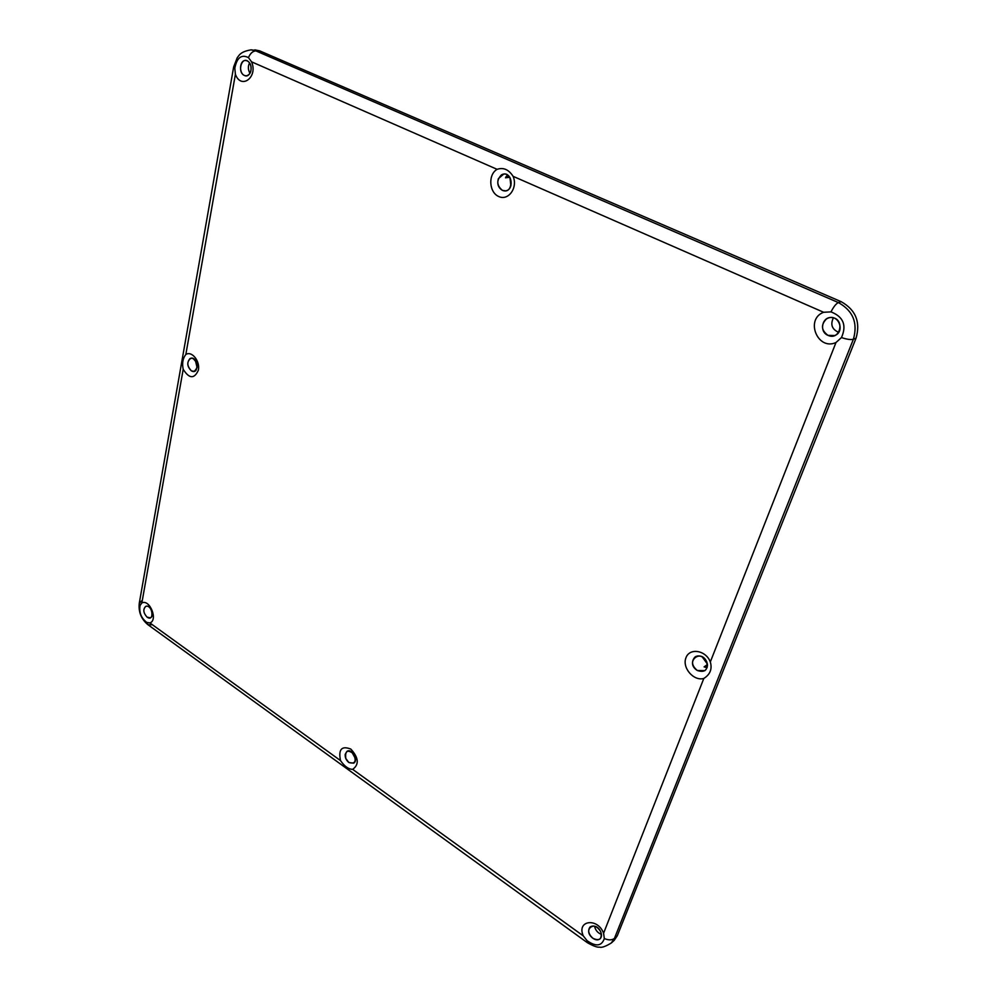 <?xml version="1.0" encoding="UTF-8"?>
<svg xmlns="http://www.w3.org/2000/svg" width="997" height="997" viewBox="0 0 997 997"><rect width="100%" height="100%" fill="white"/><g stroke="black" fill="none" stroke-linecap="round" stroke-linejoin="round"><path stroke-width="1.5" d="M254.871 49.85L259.669 50.859L251.045 49.85C239.691 51.769 238.993 55.882 237.249 57.689L233.672 66.874L234.806 68.207L233.672 66.874L139.281 603.21L140.029 605.528L141.873 602.923L183.199 369.326C181.928 363.357 182.8 358.409 185.828 354.483L235.404 74.289L234.806 68.207C236.9 57.639 241.448 54.112 248.452 57.614L251.556 61.826L497.129 169.328C503.385 167.197 508.707 169.527 513.106 176.332C508.707 169.527 503.385 167.197 497.129 169.328C487.894 174.4 489.016 192.458 498.749 196.521C508.358 201.182 518.079 187.71 513.106 176.332C518.079 187.71 508.358 201.182 498.749 196.521C489.016 192.458 487.894 174.4 497.129 169.328L251.556 61.826L248.452 57.614C241.448 54.112 236.9 57.639 234.806 68.207L235.404 74.289C241.075 90.091 258.298 77.081 251.556 61.826C258.298 77.081 241.075 90.091 235.404 74.289L185.828 354.483C182.8 358.409 181.928 363.357 183.199 369.326C189.268 378.885 194.34 379.159 198.403 370.111C200.235 361.051 191.748 350.558 185.828 354.483C191.748 350.558 200.235 361.051 198.403 370.111C194.34 379.159 189.268 378.885 183.199 369.326L141.873 602.923L140.029 605.528C138.969 612.544 141.225 618.177 146.783 622.415L149.899 622.938C158.336 620.209 149.762 598.836 141.873 602.923C149.762 598.836 158.336 620.209 149.899 622.938L340.513 760.586C344.501 766.357 348.551 769.285 352.676 769.36C359.319 764.487 358.708 757.72 350.832 749.083C341.659 745.519 338.22 749.345 340.513 760.586C338.22 749.345 341.659 745.519 350.832 749.083C358.708 757.72 359.319 764.487 352.676 769.36L583.282 935.884L587.121 940.732C596.019 946.913 601.752 946.178 604.319 938.538L603.584 933.229C597.726 917.29 576.291 920.331 583.282 935.884C576.291 920.331 597.726 917.29 603.584 933.229L703.82 678.446C710.188 674.471 712.357 668.962 710.325 661.933C705.901 650.181 689.55 647.527 685.961 657.771C681.873 667.678 693.7 681.449 703.82 678.446C693.7 681.449 681.873 667.678 685.961 657.771C689.55 647.527 705.901 650.181 710.325 661.933L835.985 342.519L841.468 337.559C846.877 325.296 843.387 316.747 830.975 311.887L823.622 312.273C804.741 319.289 817.69 351.019 835.985 342.519C817.69 351.019 804.741 319.289 823.622 312.273L513.106 176.332L823.622 312.273L830.975 311.887C843.387 316.747 846.877 325.296 841.468 337.559C846.964 339.391 850.939 339.952 853.395 339.242C858.031 322.991 853.033 310.765 838.402 302.577C836.084 303.636 833.617 306.74 830.975 311.887C833.617 306.74 836.084 303.636 838.402 302.577L255.843 50.872L251.045 49.85L255.843 50.872C252.715 51.146 250.247 53.402 248.452 57.614C250.247 53.402 252.715 51.146 255.843 50.872L838.402 302.577C853.033 310.765 858.031 322.991 853.395 339.242C850.939 339.952 846.964 339.391 841.468 337.559L835.985 342.519L710.325 661.933C712.357 668.962 710.188 674.471 703.82 678.446L603.584 933.229L604.319 938.538C601.752 946.178 596.019 946.913 587.121 940.732L587.295 942.639L587.121 940.732L583.282 935.884L352.676 769.36C348.551 769.285 344.501 766.357 340.513 760.586L149.899 622.938L146.783 622.415L147.93 624.708L146.783 622.415C141.225 618.177 138.969 612.544 140.029 605.528L139.281 603.21L141.811 600.73M501.503 174.836C513.006 168.805 514.514 195.25 502.413 190.365C496.606 185.467 496.307 180.283 501.503 174.836M509.779 177.292L505.516 177.802L507.386 174.949L505.516 177.802L509.779 177.292M498.363 178.662C496.942 183.922 498.288 187.822 502.413 190.365L505.491 190.826C514.153 190.115 512.308 172.693 503.684 174.101L498.363 178.662M510.863 185.928L509.966 177.566L510.863 185.928M189.929 358.633C197.593 354.496 200.073 375.595 191.387 370.872C187.174 366.672 186.688 362.596 189.929 358.633M197.107 367.557L195.362 360.391L197.107 367.557M192.969 358.459L190.901 358.247C186.638 361.612 186.8 365.824 191.387 370.872L194.103 371.383C198.478 367.532 198.091 363.232 192.969 358.459M345.809 758.518C344.875 750.841 347.43 749.246 353.499 753.707C356.727 761.334 355.181 764.275 348.875 762.518L345.809 758.518M355.455 758.63L351.829 752.037L355.455 758.63M345.186 754.38C344.987 757.608 346.221 760.325 348.875 762.518L353.599 763.191C358.87 760.524 352.016 748.086 347.043 751.289L345.186 754.38M706.836 662.058C708.032 670.034 704.867 672.863 697.339 670.52C684.453 662.407 700.642 647.813 706.836 662.058M704.094 666.881L707.446 664.538L704.094 666.881L707.135 667.591L704.094 666.881M707.384 664.039L702.224 656.873L707.384 664.039M703.446 657.646C700.467 655.615 697.676 655.378 695.083 656.923C691.083 661.36 691.831 665.884 697.339 670.52L704.929 670.632C708.68 666.644 708.194 662.32 703.446 657.646M592.941 938.327C581.799 929.889 595.371 919.321 600.892 932.207C602.063 939.162 599.409 941.205 592.941 938.327C595.732 940.183 598.113 940.345 600.082 938.838C601.876 936.931 601.964 934.339 600.356 931.061C597.066 926.313 593.651 924.929 590.099 926.923C587.569 930.463 588.517 934.264 592.941 938.327M601.453 934.339C598.188 933.192 595.982 930.862 594.835 927.335L595.683 926.574L594.835 927.335C595.982 930.862 598.188 933.192 601.453 934.339M145.699 606.4C152.491 603.846 154.896 622.427 147.107 617.18C143.306 612.968 142.833 609.379 145.699 606.4M152.018 611.859L151.12 609.541L152.018 611.859M146.322 606.213L145.799 606.35C142.82 609.267 143.256 612.881 147.107 617.18L150.273 617.816C154.709 616.408 150.883 605.191 146.322 606.213M248.627 61.851C253.836 66.388 250.135 78.451 244.489 75.498C236.725 72.282 241.86 55.184 248.627 61.851M250.384 72.582L249.586 72.594C247.979 69.279 247.966 66.064 249.549 62.948C247.966 66.064 247.979 69.279 249.586 72.594L250.384 72.582M250.808 65.715C249.749 62.4 247.966 60.655 245.474 60.481C239.567 60.156 238.719 73.342 244.489 75.498L246.197 75.847C250.185 74.875 251.718 71.497 250.808 65.715M827.996 335.353C818.724 331.752 822.189 316.136 831.997 317.594C845.369 318.741 840.247 341.124 827.996 335.353L834.614 335.553C845.356 331.976 838.751 313.806 828.245 318.043L826.538 318.866C820.693 324.798 821.179 330.294 827.996 335.353M838.664 332.362C831.959 329.346 830.202 324.511 833.392 317.856C830.202 324.511 831.959 329.346 838.664 332.362M509.106 176.394L506.002 176.768L509.106 176.394M705.191 667.28L707.471 665.684L705.191 667.28M151.457 624.795L147.93 624.708L587.295 942.639C593.327 946.028 597.353 947.524 599.384 947.125C601.59 947.898 605.565 946.514 611.323 942.975L614.451 938.376C611.946 940.296 608.569 940.345 604.319 938.538C608.569 940.345 611.946 940.296 614.451 938.376L853.395 339.242L856.049 338.182L617.268 935.809L614.152 940.395L617.268 935.809L856.049 338.182C860.685 321.994 855.713 309.818 841.119 301.655C855.713 309.818 860.685 321.994 856.049 338.182L853.395 339.242L614.451 938.376L617.268 935.809L611.323 942.975L614.152 940.395M259.669 50.859L841.119 301.655L838.402 302.577L841.119 301.655L259.669 50.859L255.843 50.872L259.669 50.859M594.835 927.335L595.683 926.574M139.281 603.21C138.334 611.946 141.213 619.112 147.93 624.708"/></g></svg>
